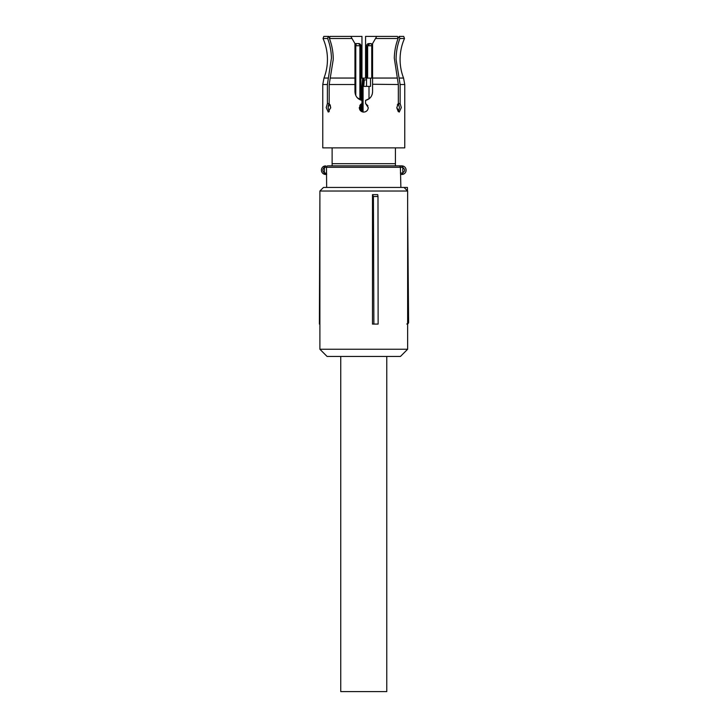 <?xml version="1.0" encoding="UTF-8"?>
<svg xmlns="http://www.w3.org/2000/svg" width="728" height="728" viewBox="0 0 728 728"><rect width="100%" height="100%" fill="white"/><g stroke="black" fill="none" stroke-linecap="round" stroke-linejoin="round"><path stroke-width="1.09" d="M340.75 356.447L340.75 691.6L386.777 691.6L386.777 356.447M373.409 196.496L372.49 194.631L372.49 324.078L378.132 324.078L377.987 196.496L373.409 196.496L373.874 324.078M407.635 191.027L407.635 349.249L319.892 349.249L319.892 191.027L407.635 191.027L404.04 187.433L323.487 187.433L319.892 191.027M377.987 196.496L377.705 194.631L372.49 194.631M319.892 349.249L327.081 356.447L400.446 356.447L407.635 349.249M407.635 316.889L408.563 316.889L408.617 322.267L406.816 324.078M407.635 210.183L408.099 262.945L407.635 262.945M401.965 187.433L407.434 187.433L407.471 190.863M319.892 196.414L319.383 324.078L319.892 324.078M408.563 316.889L408.099 262.945M407.434 187.433L405.642 187.433M408.617 322.286A1.802 1.802 0 0 1 407.635 323.878A1.802 1.802 0 0 0 408.617 322.286L407.635 322.286M328.519 165.857L399.008 165.857A1.438 1.383 90 0 1 400.4 167.294L400.873 187.433M400.873 174.483L401.792 174.483L400.873 174.483M401.792 174.483L402.475 172.964C405.332 171.107 405.332 169.242 402.475 167.376L401.792 165.857L402.811 165.975L402.811 174.365L401.792 174.483M402.065 167.294L326.481 167.294L326.654 187.433M325.735 165.857A1.438 0.546 -90 0 0 325.189 167.294L324.37 167.64L323.678 166.375L324.715 165.984A4.313 4.313 0 0 0 323.678 173.965L324.37 172.7L325.735 174.483L323.678 173.965A4.313 4.313 0 0 1 321.421 170.17A4.313 4.313 0 0 0 324.715 174.365L326.654 174.483M399.008 165.857L401.792 165.857M403.849 173.965A4.313 4.313 0 0 0 402.811 165.975A4.313 4.313 0 0 1 402.811 174.365A4.313 4.313 0 0 0 406.106 170.17A4.313 4.313 0 0 1 403.849 173.965M395.413 165.857L395.413 147.875M332.123 147.875L332.123 165.857M324.715 174.365L324.715 174.365A4.313 4.313 0 0 1 323.678 166.375A4.313 4.313 0 0 0 321.421 170.17A4.313 4.313 0 0 1 324.715 165.975M404.486 38.52L399.89 38.52L399.226 36.4L403.712 36.4L404.486 38.52C401.565 45.181 400.1 52.143 400.082 59.414C400.091 65.838 401.246 72.054 403.558 78.051L404.759 84.521L404.759 147.875L322.768 147.875L322.768 84.521L327.4 84.521L327.4 103.485L326.226 107.598L328.264 112.094L330.721 107.598L329.192 103.485L329.192 84.521L333.251 59.414C333.233 52.134 331.959 45.172 329.429 38.52L330.103 36.4L329.429 38.52L352.024 38.52L350.805 36.4L330.103 36.4M395.413 163.7L332.123 163.7M397.351 104.859L398.18 103.622M399.417 107.844L398.298 111.684L396.815 107.972M399.89 38.52C397.37 45.172 396.096 52.134 396.077 59.414L400.127 84.521L400.127 103.485L398.334 103.485L396.806 107.598L399.262 112.094L401.301 107.598L400.127 103.485M365.565 78.114L365.565 36.4L376.731 36.4L375.502 38.52L398.098 38.52L397.424 36.4L398.098 38.52C395.714 44.781 394.449 51.333 394.294 58.176L398.334 84.521L398.334 103.485M375.502 38.52L372.572 43.589L372.572 91.783C372.272 96.305 369.933 99.181 365.565 100.4L365.565 103.485L367.886 105.806M357.239 97.698L361.962 100.4L361.962 103.485L359.268 107.598C359.532 110.328 361.033 111.83 363.763 112.094C366.493 111.83 367.995 110.328 368.259 107.598L365.565 103.485M361.962 100.4C357.603 99.181 355.264 96.305 354.955 91.783L354.955 43.589L352.024 38.52M330.175 104.859L330.712 107.972M398.262 103.485L399.417 107.335M399.017 104.805L398.298 103.513M397.989 38.175L399.226 36.4M398.334 84.521L372.572 84.257M365.565 100.4L369.515 98.453M372.108 94.613L372.536 92.565M360.242 110.392L359.268 107.598M366.93 110.793L365.483 111.757M360.433 104.586L361.962 103.485M328.11 107.844L329.238 111.684L328.11 107.598L329.265 103.485M327.4 103.485L329.192 103.485M328.301 36.4L327.636 38.52L323.041 38.52L323.814 36.4L328.847 36.4L329.538 38.175L328.847 36.4M327.4 84.521L331.44 58.176C331.286 51.333 330.021 44.781 327.636 38.52M328.51 104.805L328.11 107.335M361.962 78.114L361.962 36.4L350.805 36.4M376.731 36.4L397.424 36.4M363.754 86.386L363.035 86.332L363.736 78.114L371.744 78.114L371.744 45.746L372.572 45.746M363.072 112.039L363.072 86.386L370.516 86.386L370.516 78.114M363.035 112.039L363.035 86.332L362.671 111.957M361.971 111.721L361.971 86.286L362.671 86.314L363.39 78.114L360.888 78.114M360.888 111.056L360.888 104.15M360.888 100.1L360.888 45.746A2.157 2.157 0 0 0 358.731 43.589L356.374 43.589L358.731 43.589A2.157 2.157 0 0 1 360.888 45.746L359.896 45.746L359.896 99.691M359.896 105.305L359.896 109.892M368.796 43.589L369.788 43.589L367.631 45.746L371.744 45.746A2.157 0.582 -90 0 0 371.162 43.589L368.796 43.589A2.157 2.157 0 0 0 366.639 45.746L367.631 45.746L367.631 78.114M368.341 44.153L369.16 43.689L368.341 44.153M366.53 86.386L366.53 78.114M366.53 79.907L364.319 79.907L363.754 86.368M363.654 79.206L364.319 79.907M359.896 45.746A2.157 2.157 0 0 0 357.739 43.589A2.157 2.157 0 0 1 359.896 45.746L355.783 45.746L355.783 95.514M354.955 43.589L358.367 43.589M366.639 78.114L366.639 45.746M371.162 43.589L368.268 44.226M400.4 173.046L402.338 173.046M327.891 165.857A1.438 1.411 90 0 0 326.481 167.294L325.189 167.294M324.37 167.64L324.37 172.7A2.876 2.876 0 0 1 324.37 167.64M325.189 173.046L326.481 173.046A1.438 1.411 -90 0 0 326.654 173.737M404.759 84.521L400.127 84.521M354.955 84.521L329.192 84.521M403.558 78.051L399.09 78.051M397.288 78.051L372.572 78.051M354.955 78.051L330.239 78.051M328.437 78.051L323.978 78.051L322.768 84.521M369.005 98.862L369.005 86.386M361.971 86.286L362.68 78.114M354.955 45.746L355.783 45.746L356.374 43.589M323.978 78.051C326.281 72.054 327.436 65.838 327.445 59.414C327.427 52.143 325.962 45.181 323.041 38.52"/></g></svg>
